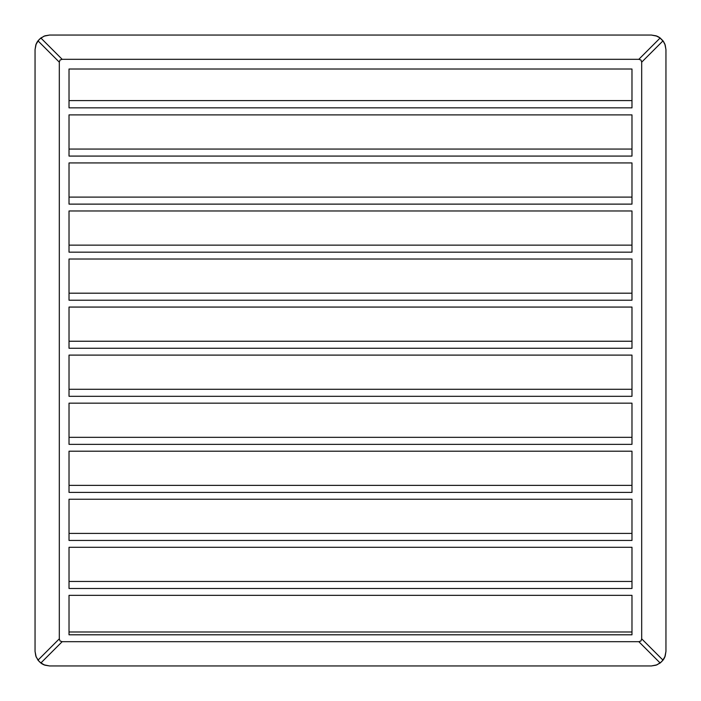 <?xml version="1.0" encoding="UTF-8"?>
<svg xmlns="http://www.w3.org/2000/svg" width="701" height="701" viewBox="0 0 701 701"><rect width="100%" height="100%" fill="white"/><g stroke="black" fill="none" stroke-linecap="round" stroke-linejoin="round"><path stroke-width="1.05" d="M69.022 105.807L69.022 69.022L631.978 69.022L631.978 107.84L69.022 107.84L69.022 69.022L631.978 69.022L631.978 105.807M40.842 663.015L37.985 660.158L40.842 663.015A14.563 14.563 0 0 0 44.995 665.196L40.842 663.015L62.17 641.687L638.83 641.687L640.968 640.968L641.687 638.83L641.687 62.17L640.968 60.032L638.83 59.313L62.17 59.313L60.032 60.032L59.313 62.17L59.313 638.83L60.032 640.968L62.17 641.687L40.842 663.015L44.987 665.196L49.613 665.95L651.387 665.95L656.96 664.846L661.683 661.683L664.846 656.96L665.95 651.387L665.95 49.613L664.846 44.04L663.496 41.517L659.483 37.503L656.96 36.154L651.387 35.05L49.613 35.05L44.04 36.154L39.317 39.317L36.154 44.04L35.05 49.613L35.05 651.387L36.154 656.96L39.317 661.683L44.04 664.846L49.613 665.95L651.387 665.95L656.013 665.196L660.158 663.015L638.83 641.687L62.17 641.687L60.032 640.968L59.313 638.83L59.313 62.17L37.985 40.842L35.804 44.987L35.05 49.613L35.05 651.387L35.804 656.013L37.985 660.158L59.313 638.83L37.985 660.158L35.804 656.013L35.05 651.387M69.022 586.535L69.022 547.288L631.978 547.288L631.978 588.49L69.022 588.49L69.022 547.288L631.978 547.288L631.978 586.535M69.022 202.177L69.022 162.93L631.978 162.93L631.978 204.122L69.022 204.122L69.022 162.93L631.978 162.93L631.978 202.177M69.022 250.222L69.022 210.975L631.978 210.975L631.978 252.167L69.022 252.167L69.022 210.975L631.978 210.975L631.978 250.222M69.022 298.267L69.022 259.019L631.978 259.019L631.978 300.212L69.022 300.212L69.022 259.019L631.978 259.019L631.978 298.267M69.022 346.312L69.022 307.064L631.978 307.064L631.978 348.257L69.022 348.257L69.022 307.064L631.978 307.064L631.978 346.312M69.022 394.356L69.022 355.109L631.978 355.109L631.978 396.31L69.022 396.31L69.022 355.109L631.978 355.109L631.978 394.356M69.022 442.401L69.022 403.154L631.978 403.154L631.978 444.355L69.022 444.355L69.022 403.154L631.978 403.154L631.978 442.401M69.022 490.446L69.022 451.199L631.978 451.199L631.978 492.4L69.022 492.4L69.022 451.199L631.978 451.199L631.978 490.446M69.022 538.491L69.022 499.243L631.978 499.243L631.978 540.445L69.022 540.445L69.022 499.243L631.978 499.243L631.978 538.491M69.022 154.132L69.022 114.885L631.978 114.885L631.978 156.078L69.022 156.078L69.022 114.885L631.978 114.885L631.978 154.132M631.978 634.799L69.022 634.799L69.022 595.342L631.978 595.342L631.978 634.799L631.978 631.978L69.022 631.978L69.022 634.799L69.022 595.342L631.978 595.342L631.978 634.799L69.022 634.799M631.978 581.462L69.022 581.462L631.978 581.462M631.978 100.585L69.022 100.585L631.978 100.585M631.978 149.059L69.022 149.059L631.978 149.059M631.978 197.104L69.022 197.104L631.978 197.104M631.978 245.148L69.022 245.148L631.978 245.148M631.978 293.193L69.022 293.193L631.978 293.193M631.978 341.238L69.022 341.238L631.978 341.238M631.978 389.283L69.022 389.283L631.978 389.283M631.978 437.328L69.022 437.328L631.978 437.328M631.978 485.372L69.022 485.372L631.978 485.372M631.978 533.417L69.022 533.417L631.978 533.417M49.613 35.05L44.987 35.804L40.842 37.985L62.17 59.313L638.83 59.313L660.158 37.985L656.013 35.804L651.387 35.05L49.613 35.05L44.987 35.804L40.842 37.985L37.985 40.842A14.563 14.563 0 0 0 35.804 44.995L37.985 40.842L40.842 37.985L62.17 59.313L60.032 60.032L59.313 62.17L37.985 40.842M665.95 49.613L665.196 44.987L663.015 40.842L641.687 62.17L641.687 638.83L663.015 660.158L665.196 656.013L665.95 651.387L665.95 49.613L665.196 44.987L663.015 40.842L660.158 37.985A14.563 14.563 0 0 0 656.005 35.804L660.158 37.985L663.015 40.842L641.687 62.17L640.968 60.032L638.83 59.313L660.158 37.985M663.015 660.158L641.687 638.83L640.968 640.968L638.83 641.687L660.158 663.015L663.015 660.158A14.563 14.563 0 0 0 665.196 656.005L663.015 660.158L660.158 663.015L656.013 665.196L651.387 665.95M665.95 651.387L665.196 656.013M651.387 35.05L656.013 35.804M35.05 49.613L35.804 44.987M49.613 665.95L44.987 665.196M631.978 631.978L69.022 631.978M69.022 588.49L631.978 588.49M69.022 540.445L631.978 540.445M69.022 492.4L631.978 492.4M69.022 444.355L631.978 444.355M69.022 396.31L631.978 396.31M69.022 348.257L631.978 348.257M69.022 300.212L631.978 300.212M69.022 252.167L631.978 252.167M69.022 204.122L631.978 204.122M69.022 156.078L631.978 156.078M69.022 107.84L631.978 107.84"/></g></svg>
